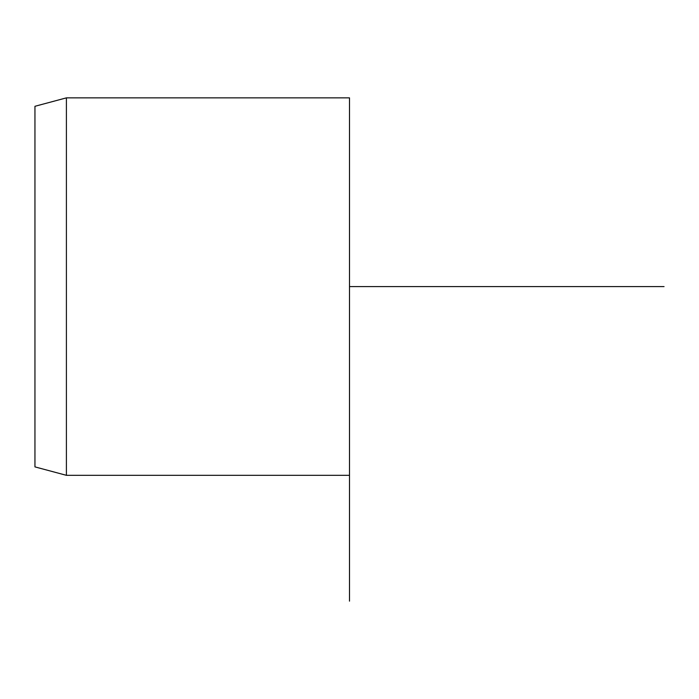 <?xml version="1.0" encoding="UTF-8"?>
<svg xmlns="http://www.w3.org/2000/svg" width="699" height="699" viewBox="0 0 699 699"><rect width="100%" height="100%" fill="white"/><g stroke="black" fill="none" stroke-linecap="round" stroke-linejoin="round"><path stroke-width="1.05" d="M34.95 200.15L34.95 466.888L66.405 475.32L66.405 97.86L34.95 106.292L34.95 200.15M349.5 601.14L349.5 97.86L66.405 97.86M349.5 286.59L664.05 286.59M349.5 475.32L66.405 475.32"/></g></svg>

